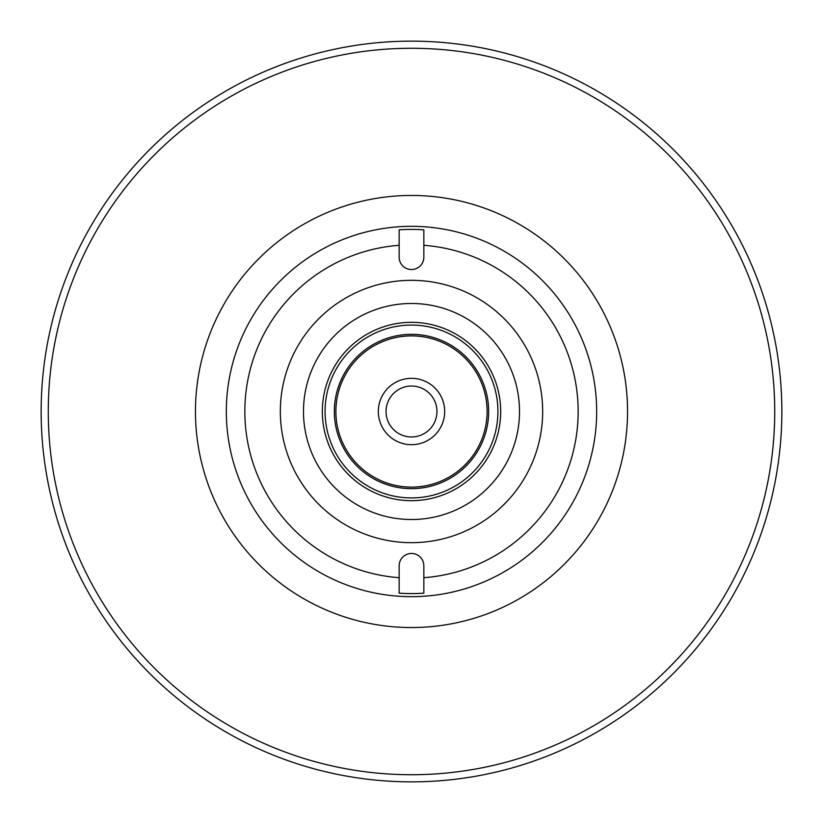 <?xml version="1.0" encoding="UTF-8"?>
<svg xmlns="http://www.w3.org/2000/svg" width="823" height="823" viewBox="0 0 823 823"><rect width="100%" height="100%" fill="white"/><g stroke="black" fill="none" stroke-linecap="round" stroke-linejoin="round"><path stroke-width="1.23" d="M41.15 411.5A370.35 370.35 0 0 1 596.675 90.767A370.35 370.35 0 0 1 596.675 732.233A370.35 370.35 0 0 1 41.15 411.5M48.279 411.5A363.221 363.221 0 0 0 593.116 726.061A363.221 363.221 0 0 0 593.116 96.939A363.221 363.221 0 0 0 48.279 411.5M226.325 411.5A185.175 185.175 0 0 1 504.088 251.138A185.175 185.175 0 0 1 504.088 571.862A185.175 185.175 0 0 1 226.325 411.5M399.155 229.833L399.155 257.188A12.345 12.345 0 0 0 411.5 269.533A12.345 12.345 0 0 0 423.845 257.188L423.845 229.833A182.089 182.089 0 0 0 399.155 229.833M423.845 565.812A12.345 12.345 0 0 0 411.5 553.467A12.345 12.345 0 0 0 399.155 565.812L399.155 593.167A182.089 182.089 0 0 0 423.845 593.167L423.845 565.812M334.344 411.5A77.156 77.156 0 0 1 411.5 334.344A77.156 77.156 0 0 1 488.656 411.5A77.156 77.156 0 0 0 372.922 344.683A77.156 77.156 0 0 0 372.922 478.317A77.156 77.156 0 0 0 488.656 411.5M325.085 411.5A86.415 86.415 0 0 1 454.708 336.658A86.415 86.415 0 0 1 454.708 486.342A86.415 86.415 0 0 1 325.085 411.5M303.481 411.5A108.019 108.019 0 0 1 465.509 317.956A108.019 108.019 0 0 1 465.509 505.044A108.019 108.019 0 0 1 303.481 411.5A108.019 108.019 0 0 1 411.5 303.481A108.019 108.019 0 0 1 519.519 411.5M423.845 577.695A166.657 166.657 0 0 0 578.158 411.5A166.657 166.657 0 0 0 423.845 245.305M399.155 245.305A166.657 166.657 0 0 0 244.843 411.5A166.657 166.657 0 0 0 399.155 577.695M436.962 411.5A25.462 25.462 0 0 0 411.5 386.038A25.462 25.462 0 0 0 386.038 411.5A25.462 25.462 0 0 0 411.5 436.962A25.462 25.462 0 0 0 436.962 411.5M411.5 487.113A75.613 75.613 0 0 0 476.98 373.693A75.613 75.613 0 0 0 346.02 373.693A75.613 75.613 0 0 0 411.5 487.113M411.5 378.323A33.177 33.177 0 0 1 444.677 411.5A33.177 33.177 0 0 1 411.5 444.677A33.177 33.177 0 0 1 378.323 411.5A33.177 33.177 0 0 1 411.5 378.323M195.463 411.5A216.038 216.038 0 0 1 519.519 224.401A216.038 216.038 0 0 1 519.519 598.599A216.038 216.038 0 0 1 195.463 411.5M322.328 411.5A89.172 89.172 0 0 1 456.086 334.272A89.172 89.172 0 0 1 456.086 488.728A89.172 89.172 0 0 1 322.328 411.5M280.334 411.5A131.166 131.166 0 0 1 477.083 297.905A131.166 131.166 0 0 1 477.083 525.095A131.166 131.166 0 0 1 280.334 411.5"/></g></svg>
